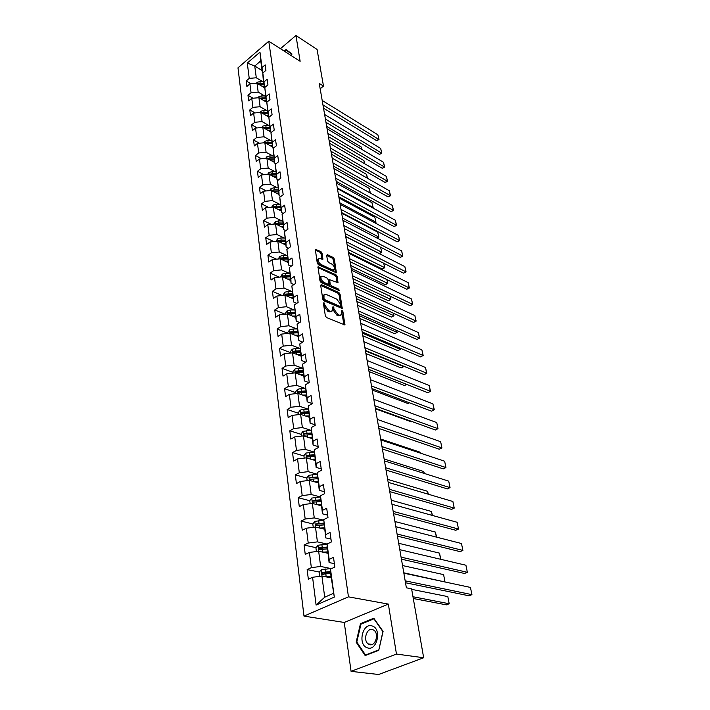 <?xml version="1.0" encoding="UTF-8"?>
<svg xmlns="http://www.w3.org/2000/svg" width="710" height="710" viewBox="0 0 710 710"><rect width="100%" height="100%" fill="white"/><g stroke="black" fill="none" stroke-linecap="round" stroke-linejoin="round"><path stroke-width="1.06" d="M323.964 302.646L323.396 303.17L325.349 315.914L326.538 317.548L344.918 324.958L342.939 311.734L342.14 310.616L341.652 310.696L341.59 314.796L339.38 315.196L337.924 314.565L334.197 309.418L333.123 306.667L332.573 307.19L332.546 310.847L330.283 311.255L328.801 310.616L325.038 305.415L323.964 302.646M322.029 253.133L320.893 251.553L315.302 249.299L317.264 263.153L318.417 264.75L336.389 272.773L334.321 259.043L333.194 257.49L327.434 254.712L326.662 255.36L327.558 260.987L328.695 262.558L331.57 263.925C333.966 265.638 334.907 267.555 334.383 269.667L332.537 269.924L321.16 264.564C318.728 262.851 317.769 260.925 318.302 258.795L320.219 258.529L322.837 259.336L322.029 253.133L321.044 253.798L319.917 252.227L315.249 249.982M300.135 61.282L295.946 35.5L317.059 49.416L323.494 86.114L319.252 83.443L406.377 587.8L411.596 588.847L423.666 657.753L396.464 654.061L388.343 604.095L348.459 596.844L268.77 41.242L300.135 61.282M321.479 284.639L320.671 285.358L322.793 299.23L323.964 300.845L342.22 308.459L340.063 294.135L338.918 292.555L321.479 284.639L320.654 285.18M319.997 281L318 266.845L336.025 274.841L337.161 276.412L338.022 282.722L329.653 279.713L330.185 284.151L331.33 285.739L338.617 289.068L339.353 290.594L321.16 282.607L319.997 281M348.459 596.844L303.986 616.102L237.983 67.823L268.77 41.242M250.932 83.789L246.184 80.967L246.867 86.451L249.929 83.878L251.047 92.735L247.976 95.309L248.669 100.9L251.757 98.326L252.911 107.361L249.796 109.926L250.506 115.623L253.63 113.059L254.801 122.271L251.659 124.827L252.378 130.631L255.538 128.084L256.727 137.474L253.55 140.012L254.286 145.932L257.481 143.393L258.697 152.97L255.485 155.499L256.239 161.543L259.469 159.013L260.703 168.776L257.455 171.296L258.227 177.456L261.493 174.944L262.753 184.902L259.461 187.413L260.25 193.697L263.552 191.194L264.848 201.356L261.52 203.85L262.318 210.266L265.655 207.781L266.978 218.156L263.605 220.632L264.422 227.173L267.812 224.706L269.152 235.294L265.744 237.752L266.578 244.435L270.004 241.986L271.371 252.795L267.927 255.236L268.779 262.061L272.241 259.629L273.643 270.67L270.155 273.093L271.025 280.06L274.53 277.645L275.959 288.926L272.427 291.331L273.314 298.448L276.864 296.052L278.329 307.581L274.752 309.959L275.658 317.228L279.252 314.858L280.752 326.644L277.131 328.996L278.054 336.425L281.692 334.082L283.228 346.125L279.554 348.45L280.503 356.047L284.195 353.731L285.757 366.04L282.039 368.348L283.006 376.114L286.742 373.824L288.34 386.417L284.577 388.689L285.562 396.633L289.352 394.37L290.985 407.256L287.168 409.492L288.18 417.622L292.023 415.394L293.692 428.574L289.822 430.784L290.86 439.099L294.757 436.907L296.469 450.397L292.538 452.563L293.603 461.083L297.552 458.926L299.3 472.736L295.325 474.866L296.407 483.581L300.41 481.469L302.203 495.607L298.173 497.701L299.283 506.629L303.339 504.553L305.185 519.037L301.093 521.087L302.229 530.237L306.347 528.204L308.229 543.043L304.075 545.049L305.247 554.421L309.418 552.433L311.353 567.654L307.146 569.606L308.344 579.218L312.577 577.274L316.101 605.071L334.312 597.11L330.398 572.198L330.487 569.083L334.854 567.077L333.505 557.35L329.165 559.373L329.085 562.542L327.07 544.029L331.375 541.978L330.061 532.491L325.775 534.559L325.721 537.878L323.733 519.596L327.976 517.501L326.698 508.245L322.473 510.366L322.446 513.809L320.485 495.766L324.665 493.627L323.414 484.593L319.252 486.749L319.252 490.326L317.308 472.505L321.435 470.322L320.21 461.509L316.11 463.71L316.127 467.411L314.211 449.803L318.275 447.584L317.077 438.975L313.039 441.212L313.083 445.028L311.193 427.633L315.196 425.379L314.024 416.974L310.048 419.246L310.101 423.16L308.238 405.978L312.187 403.688L311.042 395.479L307.119 397.786L307.19 401.807L305.344 384.829L309.24 382.504L308.131 374.481L304.253 376.815L304.35 380.933L302.531 364.15L306.374 361.798L305.282 353.962L301.457 356.322L301.572 360.529L299.771 343.942L303.56 341.563L302.504 333.895L298.724 336.291L298.857 340.578L297.073 324.186L300.818 321.772L299.78 314.281L296.052 316.704L296.203 321.071L294.437 304.865L298.129 302.424L297.117 295.103L293.443 297.543L293.603 301.99L291.854 285.961L295.502 283.503L294.508 276.332L290.878 278.799L291.056 283.317L289.334 267.466L292.937 264.981L291.961 257.97L288.375 260.455L288.571 265.034L286.867 249.361L290.425 246.858L289.467 239.989L285.926 242.5L286.13 247.151L284.444 231.637L287.958 229.117L287.026 222.399L283.53 224.919L283.743 229.632L282.083 214.287L285.553 211.749L284.639 205.172L281.178 207.71L281.408 212.476L279.758 197.291L283.192 194.744L282.296 188.292L278.879 190.848L279.119 195.667L277.486 180.651L280.876 178.086L279.997 171.767L276.625 174.332L276.882 179.204L275.267 164.338L278.613 161.756L277.752 155.57L274.415 158.152L274.681 163.069L273.084 148.355L276.394 145.763L275.551 139.692L272.258 142.293L272.525 147.254L270.945 132.69L274.22 130.09L273.394 124.135L270.137 126.744L270.412 131.749L268.85 117.327L272.081 114.718L271.273 108.887L268.052 111.505L268.344 116.546L266.791 102.267L269.995 99.648L269.196 93.924L266.01 96.551L266.312 101.628L264.777 87.499L267.945 84.863L267.164 79.254L264.014 81.89L264.324 87.002L263.117 78.144L262.806 73.006L265.93 70.37L265.167 64.867L262.052 67.512L262.372 72.651L260.765 60.9L254.748 66.039L256.292 77.781L262.789 81.686M246.184 80.967L249.228 78.384L247.284 63.057L259.958 52.149L262.052 67.512M262.806 73.006L264.014 81.89M264.031 87.454L264.786 87.499L266.01 96.551M266.791 102.267L268.052 111.505M268.85 117.327L270.137 126.744M270.945 132.69L272.258 142.293M273.084 148.355L274.415 158.152M275.267 164.338L276.625 174.332M277.486 180.651L278.879 190.848M279.758 197.291L281.178 207.71M282.083 214.287L283.53 224.919M284.444 231.637L285.926 242.5M286.867 249.361L288.375 260.455M289.334 267.466L290.878 278.799M291.854 285.961L293.443 297.543M294.437 304.865L296.052 316.704M297.073 324.186L298.724 336.291M299.771 343.942L301.457 356.322M302.531 364.15L304.253 376.815M305.344 384.829L307.119 397.786M308.238 405.978L310.048 419.246M311.193 427.633L313.039 441.212M314.211 449.803L316.11 463.71M317.308 472.505L319.252 486.749M320.485 495.766L322.473 510.366M323.733 519.596L325.775 534.559M324.541 529.207L315.471 527.051L317.423 541.872L327.07 544.046L329.165 559.373M330.487 569.083L334.312 597.11M264.75 95.992L258.183 92.114L257.02 83.265L264.803 87.916M264.936 87.374L264.324 87.002M257.02 83.265L249.929 83.878M258.183 92.114L251.047 92.735M266.747 110.574L260.108 106.722L258.919 97.705L266.8 102.32M267.049 102.062L266.312 101.628M258.919 97.705L251.757 98.326M260.108 106.722L252.911 107.361M268.788 125.43L262.07 121.614L260.854 112.42L269.081 117.141M269.205 117.043L267.936 116.484M260.854 112.42L253.63 113.059M262.07 121.614L254.801 122.271M270.865 140.58L264.067 136.799L262.833 127.418L270.404 131.687M271.415 132.309L270.412 131.749M262.833 127.418L255.538 128.084M264.067 136.799L256.727 137.474M272.986 156.023L266.108 152.286L264.848 142.719L272.48 146.926M273.678 147.884L272.525 147.254M264.848 142.719L257.481 143.393M266.108 152.286L258.697 152.97M275.152 171.776L268.185 168.075L266.907 158.321L274.601 162.466M275.995 163.779L274.681 163.069M266.907 158.321L259.469 159.013M268.185 168.075L260.703 168.776M277.361 187.848L270.306 184.183L269.001 174.234L276.758 178.316M278.364 179.985L276.882 179.204M269.001 174.234L261.493 174.944M270.306 184.183L262.753 184.902M279.625 204.231L272.471 200.619L271.14 190.466L278.959 194.487M280.796 196.528L279.119 195.667M271.14 190.466L263.552 191.194M272.471 200.619L264.848 201.356M281.932 220.961L274.681 217.393L273.323 207.027L281.204 210.976M283.281 213.408L281.408 212.476M273.323 207.027L265.655 207.781M274.681 217.393L266.978 218.156M284.284 238.036L276.935 234.513L275.542 223.943L283.494 227.812M285.837 230.643L283.743 229.632M275.542 223.943L267.812 224.706M276.935 234.513L269.152 235.294M286.689 255.458L279.243 251.997L277.823 241.196L285.837 244.994M288.455 248.243L286.13 247.151M277.823 241.196L270.004 241.986M279.243 251.997L271.371 252.795M289.147 273.261L281.595 269.853L280.139 258.822L288.224 262.54M291.144 266.214L288.571 265.034M280.139 258.822L272.241 259.629M281.595 269.853L273.643 270.67M291.668 291.428L283.991 288.082L282.509 276.82L290.665 280.45M293.913 284.577L291.056 283.317M282.509 276.82L274.53 277.645M283.991 288.082L275.959 288.926M294.242 309.995L286.45 306.72L284.932 295.2L293.159 298.741M296.753 303.339L293.603 301.99M284.932 295.2L276.864 296.052M286.45 306.72L278.329 307.581M296.878 328.961L288.952 325.757L287.408 313.989L295.706 317.432M299.682 322.509L296.203 321.071M287.408 313.989L279.252 314.858M288.952 325.757L280.752 326.644M299.567 348.353L291.517 345.211L289.937 333.185L298.306 336.531M302.7 342.105L298.857 340.578M289.937 333.185L281.692 334.082M291.517 345.211L283.228 346.125M302.336 368.162L294.135 365.109L292.52 352.808L300.96 356.047M305.815 362.135L301.572 360.529M292.52 352.808L284.195 353.731M294.135 365.109L285.757 366.04M305.167 388.423L296.815 385.45L295.165 372.874L303.676 376.007M309.027 382.628L304.35 380.933M295.165 372.874L286.742 373.824M296.815 385.45L288.34 386.417M308.069 409.146L299.558 406.262L297.863 393.402L306.463 396.411M312.16 403.52L307.19 401.807M297.863 393.402L289.352 394.37M299.558 406.262L290.985 407.256M311.042 430.349L302.362 427.553L300.632 414.392L309.303 417.276M315.116 424.802L310.101 423.16M300.632 414.392L292.023 415.394M302.362 427.553L293.692 428.574M314.095 452.039L305.238 449.35L303.463 435.878L312.214 438.629M318.133 446.59L313.083 445.028M303.463 435.878L294.757 436.907M305.238 449.35L296.469 450.397M317.237 474.236L308.175 471.653L306.356 457.861L315.187 460.479M321.231 468.893L316.127 467.411M306.356 457.861L297.552 458.926M308.175 471.653L299.3 472.736M310.163 503.701L309.764 500.674L311.788 498.056L320.476 496.964L311.184 494.497L309.32 480.377L318.231 482.853M324.399 491.728L319.252 490.326M309.32 480.377L300.41 481.469M311.184 494.497L302.203 495.607M323.733 520.226L314.264 517.901L312.356 503.434L321.355 505.751M327.647 515.114L322.446 513.809M312.356 503.434L303.339 504.553M314.264 517.901L305.185 519.037M330.975 539.085L325.721 537.878M315.471 527.051L306.347 528.204M317.423 541.872L308.229 543.043M330.745 568.506L320.654 566.447L318.657 551.253L327.816 553.241M334.383 563.651L329.085 562.542M318.657 551.253L309.418 552.433M320.654 566.447L311.353 567.654M316.101 605.071L324.71 597.208L321.923 576.058L331.171 577.869M321.923 576.058L312.577 577.274M388.343 604.095L344.252 622.457L351.077 671.349L396.464 654.061M351.077 671.349L378.608 674.5L423.666 657.753M295.946 35.5L280.432 48.697M344.252 622.457L303.986 616.102M320.174 88.768L323.494 86.114M324.71 597.208L333.292 593.427M262.079 70.512L254.748 66.039L247.284 63.057M262.869 72.961L262.372 72.651M259.958 52.149L260.765 60.9M256.292 77.781L249.228 78.384M327.567 573.671L323.813 572.926M319.393 572.047L307.146 569.606M322.819 549.167L320.352 548.626M316.092 547.694L304.075 545.049M318.462 525.258L317.068 524.921M312.87 523.918L301.093 521.087M314.548 501.952L313.918 501.792M309.773 500.71L298.173 497.701M306.818 478.07L295.325 474.866M303.924 455.953L292.538 452.563M301.111 434.342L289.822 430.784M298.351 413.22L287.168 409.492M306.454 396.34L305.353 395.958M295.653 392.568L284.577 388.689M293.017 372.368L282.039 368.348M290.434 352.621L279.554 348.45M287.914 333.292L277.131 328.996M285.092 314.237L274.752 309.959M282.145 295.502L272.427 291.331M279.305 277.148L270.155 273.093M276.554 259.185L267.927 255.236M273.882 241.595L265.744 237.752M271.3 224.36L263.605 220.632M268.779 207.471L261.52 203.85M266.339 190.928L259.461 187.413M263.96 174.704L257.455 171.296M261.653 158.809L255.485 155.499M259.398 143.216L253.55 140.012M257.197 127.933L251.659 124.827M255.059 112.934L249.796 109.926M252.973 98.22L247.976 95.309M383.089 631.403L373.806 618.215L360.467 623.699L356.163 642.168L365.171 655.57L378.758 650.298L383.089 631.403M291.943 54.013L286.13 50.037L291.845 54.315L291.455 55.744L291.961 53.96L286.059 49.549L284.213 51.111M356.961 642.275L356.163 642.168M361.603 623.877L360.467 623.699M323.494 303.791L324.017 306.081L327.78 311.264L328.801 310.616M331.561 311.477L329.262 311.912L327.78 311.264M340.614 315.417L338.359 315.844L336.904 315.213L333.176 310.066L332.67 307.829M343.986 324.985L341.705 311.814M341.288 308.468L339.06 294.783L337.916 293.203L320.671 285.402M323.982 298.537L324.798 299.673L340.214 306.471L340.747 305.948L340.472 304.262L336.788 299.158L326.289 294.464L324 294.854L323.982 298.537L322.961 299.194L323.787 300.33L324.798 299.673M340.48 306.525L339.194 307.119L323.787 300.33M322.979 295.52L324 294.854L322.979 295.52L322.704 297.49L323.716 296.824M322.961 299.194L322.704 297.49M317.929 267.501L335.04 275.498L336.025 274.841M337.09 282.713L336.167 277.069L335.04 275.498M328.934 280.184L329.183 284.808L330.327 286.396L337.614 289.715L338.617 289.068M338.262 290.39L337.614 289.715M323.014 276.217L321.097 276.51C320.547 278.702 321.506 280.663 323.973 282.385L328.038 284.24L328.828 283.53L328.224 279.678L327.07 278.089L323.014 276.217M321.018 276.66L320.095 277.175C319.544 279.367 320.503 281.329 322.97 283.041L323.973 282.385M328.464 284.311L327.035 284.896L322.97 283.041M321.914 259.336L321.044 253.798M318.213 258.955L317.317 259.461C316.784 261.599 317.734 263.517 320.166 265.238L321.16 264.564M333.673 270.137L331.543 270.581L320.166 265.238M335.466 272.755L333.336 259.709L332.218 258.147L326.68 255.485M325.925 576.84L330.984 576.52M328.641 577.372L331.082 577.212M413.291 598.521L446.404 604.858L449.199 603.74L412.98 596.746M319.651 576.351L319.127 572.375L321.231 569.722L331.907 568.435M411.685 589.371L447.824 596.595L449.199 603.74L447.824 596.595M330.416 571.568L322.642 572.375L322.242 574.204L330.576 573.485M323.698 574.452L324.301 572.704L330.407 572.278M403.857 573.183L470.455 587.427L471.928 594.643L469.053 595.797L405.508 582.759M405.179 580.833L471.928 594.643L470.455 587.427M372.235 625.998C362.641 622.182 357.37 644.742 367.203 647.777C376.912 651.869 382.211 628.758 372.235 625.998M372.759 629.628C366.928 627.214 362.721 640.154 368.135 643.863L369.315 644.52C375.137 647.041 379.424 634.03 374.01 630.311L372.759 629.628M378.687 649.907L365.526 655.019L356.793 642.035L360.973 624.134L373.895 618.827L382.885 631.607L378.838 649.925M366.325 655.117L365.526 655.019M284.577 51.342L286.13 50.037M322.819 552.158L327.63 551.883M325.526 552.744L327.736 552.611M444.38 581.845L403.786 572.801M316.411 551.537L315.932 547.889L318.009 545.253L327.07 544.082M402.534 565.55L443.599 574.621L444.939 581.614L443.599 574.621M327.008 547.055L319.393 547.827L318.985 549.611L327.23 548.919M320.405 549.859L321.035 548.182L327.079 547.8M322.455 528.71L324.461 528.613M319.784 528.071L324.363 527.841M313.243 527.326L312.808 523.998L314.858 521.371L323.733 520.244M398.692 543.292L439.463 553.117L440.883 559.338M323.716 523.137L316.225 523.865L315.808 525.604L323.964 524.956M316.225 523.865L323.822 523.909M440.644 559.285L439.463 553.117M399.792 549.664L465.92 565.231L467.358 572.295L464.526 573.476L401.434 559.169M401.088 557.146L467.358 572.295L465.92 565.231M395.825 526.705L461.482 543.523L462.893 550.428L460.089 551.634L397.449 536.121M397.085 534.009L462.893 550.428L461.482 543.523M319.438 505.263L321.275 505.174M316.793 504.579L321.16 504.384M394.929 521.513L435.407 532.074L436.606 537.15M320.538 499.787L313.128 500.479L312.711 502.183L320.778 501.562M313.128 500.479L320.645 500.585M436.375 537.097L435.407 532.074M316.483 482.365L318.16 482.294M313.855 481.637L318.044 481.469M307.155 480.643L306.791 477.901L308.788 475.301L317.317 474.236M391.245 500.213L431.44 511.466L432.434 515.46M317.432 476.987L310.11 477.644L309.684 479.312L317.672 478.717M310.11 477.644L317.548 477.812M432.195 515.389L431.44 511.466M313.571 460L315.116 459.956M310.971 459.237L315 459.104M304.208 458.119L303.889 455.66L305.859 453.069L314.228 452.03M387.651 479.365L427.562 491.293L428.343 494.231M314.397 454.719L307.164 455.35L306.729 456.974L314.628 456.415M307.164 455.35L314.521 455.572M428.112 494.16L427.562 491.293M391.947 504.26L457.134 522.285L458.518 529.039L455.758 530.272L393.562 513.605M393.18 511.404L458.518 529.039L457.134 522.285M388.157 482.33L452.882 501.5L454.24 508.111L451.516 509.363L389.763 491.595M389.364 489.305L454.24 508.111L452.882 501.5M384.456 460.897L448.72 481.14L450.042 487.619L447.362 488.897L386.045 470.073M385.636 467.712L450.042 487.619L448.72 481.14M310.723 438.159L312.143 438.123M308.149 437.351L312.018 437.245M301.342 436.126L301.049 433.925L303.001 431.352L311.228 430.34M384.128 458.971L423.755 471.529L424.349 473.464M311.442 432.958L304.279 433.561L303.844 435.15L311.663 434.618M304.279 433.561L311.557 433.845M424.118 473.392L423.755 471.529M380.835 439.925L444.646 461.216L445.942 467.562L443.288 468.857L382.406 449.031M381.989 446.599L445.942 467.562L444.646 461.216M307.927 416.823L309.232 416.788M305.371 415.971L309.116 415.891M298.537 414.64L298.28 412.688L300.197 410.123L303.765 409.235L308.291 409.146M380.675 439.002L420.036 452.172L420.329 453.104M308.539 411.702L301.457 412.27L301.022 413.832L308.761 413.318M301.457 412.27L303.01 412.794L308.664 412.608M420.205 453.06L420.036 452.172M377.294 419.424L440.653 441.7L441.922 447.912L439.304 449.226L378.856 428.449M378.421 425.947L441.922 447.912L440.653 441.7M305.185 395.958L306.392 395.94M302.655 395.079L306.267 395.017M295.795 393.633L295.573 391.929L297.463 389.382L300.996 388.494L305.424 388.423M305.708 390.926L298.706 391.467L298.271 392.994L305.93 392.506M298.706 391.467L300.25 392.009L305.841 391.858M373.824 399.357L436.748 422.583L437.99 428.671L435.407 430.003L375.377 408.312M374.933 405.747L437.99 428.671L436.748 422.583M302.495 375.572L303.623 375.555M375.466 408.853L411.454 421.846L412.004 421.554L411.454 421.846M299.993 374.649L303.489 374.605M293.115 373.105L292.919 371.632L294.792 369.094L298.28 368.206L302.629 368.162M302.948 370.611L296.017 371.117L295.573 372.617L303.152 372.155M296.017 371.117L297.543 371.685L303.072 371.561M370.434 379.726L432.914 403.848L434.13 409.812L431.582 411.17L434.289 409.741L371.516 385.974M371.969 388.61L431.582 411.17M432.914 403.848L434.289 409.741M299.86 355.63L300.907 355.621M372.217 390.038L407.957 403.52L409.359 402.756M297.375 354.672L300.774 354.654M290.496 353.039L290.328 351.778L292.183 349.258L295.626 348.37L299.913 348.344M300.241 350.74L293.381 351.228L292.937 352.692L300.445 352.249M293.381 351.228L294.898 351.805L300.374 351.707M409.404 402.774L407.957 403.52M367.114 360.511L429.159 385.495L430.358 391.334L427.837 392.71L430.517 391.308L368.17 366.626M368.641 369.324L427.837 392.71M429.159 385.495L430.517 391.308M297.277 336.123L298.244 336.123M369.031 371.596L404.531 385.548L406.679 384.35M294.819 335.138L298.111 335.129M287.932 333.407L287.79 332.36L289.627 329.848L293.026 328.97L297.277 328.961M297.596 331.304L290.807 331.765L290.363 333.203L297.792 332.786M290.807 331.765L292.307 332.369L297.73 332.298M406.786 384.394L404.531 385.548M363.866 341.705L425.476 367.496L426.648 373.229L424.163 374.614L426.817 373.229L364.904 347.687M365.375 350.438L424.163 374.614M425.476 367.496L426.817 373.229M294.748 317.033L295.653 317.042M365.907 353.527L401.159 367.931L403.564 366.564L365.455 350.909M292.307 316.021L295.511 316.03M285.42 314.202L285.313 313.358L287.124 310.865L290.488 309.977L294.694 309.995M295.005 312.285L288.287 312.719L287.843 314.131L295.2 313.731M288.287 312.719L289.778 313.341L295.138 313.296M403.768 366.582L401.159 367.931M360.689 323.281L421.873 349.852L423.018 355.47L420.56 356.873L423.195 355.515L361.701 329.147M362.18 331.952L420.56 356.873M421.873 349.852L423.195 355.515M292.272 298.36L293.106 298.369M362.854 335.812L397.866 350.651L400.236 349.267L362.393 333.15M289.849 297.321L292.964 297.339M282.97 295.413L284.674 292.28L288.003 291.402L292.165 291.437M285.784 295.573L292.662 295.094M292.467 293.674L285.828 294.091L285.278 295.351M285.828 294.091L287.302 294.721L292.609 294.703M400.227 348.193L400.236 349.267L400.005 348.095M400.449 349.32L397.866 350.651M357.565 305.238L418.332 332.555L419.459 338.067L417.027 339.478L419.637 338.137L358.559 310.98M359.056 313.838L417.027 339.478M418.332 332.555L419.637 338.137M289.831 280.077L290.621 280.086M359.855 318.453L394.627 333.7L396.97 332.307L359.384 315.737M287.435 279.012L290.479 279.048M280.565 277.024L282.278 274.095L285.571 273.208L289.689 273.261M283.592 277.237L290.177 276.847M289.991 275.453L283.414 275.853L282.82 276.953M283.414 275.853L284.87 276.501L290.133 276.501M396.828 330.549L396.97 332.307L396.615 330.452M397.183 332.386L394.627 333.7M354.512 287.559L414.862 315.586L415.971 320.991L413.566 322.42L416.149 321.097L355.488 293.186M355.985 296.097L413.566 322.42M414.862 315.586L416.149 321.097M287.452 262.176L288.18 262.194M356.908 301.43L391.45 317.068L393.766 315.657L356.438 298.67M285.065 261.085L288.038 261.138M278.214 259.017L279.926 256.283L283.183 255.396L287.266 255.476M281.267 259.336L287.745 258.981M287.559 257.623L281.045 257.987L280.441 258.964M281.045 257.987L282.5 258.662L287.701 258.68M393.5 313.243L393.988 315.772L393.278 313.145M393.988 315.772L391.45 317.068M351.521 270.244L411.463 298.945L412.545 304.244L410.176 305.69L412.732 304.386L352.471 275.755M352.985 278.702L410.176 305.69M411.463 298.945L412.732 304.386M285.109 244.648L285.793 244.666M354.024 284.728L388.334 300.747L390.624 299.327L353.544 281.932M282.749 243.53L285.651 243.592M275.915 241.391L277.628 238.835L280.858 237.957L284.896 238.045M279.048 241.782L285.358 241.48M285.18 240.149L281.133 240.06L278.737 240.504L278.142 241.347M278.737 240.504L280.175 241.187L285.322 241.222M390.234 296.283L390.846 299.469L390.021 296.177M390.846 299.469L388.334 300.747M348.592 253.266L408.126 282.615L409.182 287.816L406.839 289.272L409.377 287.985L349.524 258.671M350.039 261.662L406.839 289.272M408.126 282.615L409.377 287.985M282.82 227.484L283.459 227.493M351.193 268.353L385.273 284.728L387.536 283.29L350.704 265.513M280.477 226.339L283.308 226.41M273.714 224.12L275.373 221.751L278.568 220.872L282.571 220.979M276.873 224.582L283.024 224.342M282.846 223.038L278.844 222.931L276.465 223.366L275.888 224.112M276.465 223.366L277.894 224.067L282.997 224.129M386.994 279.625L387.767 283.467L386.817 279.536M387.767 283.467L385.273 284.728M345.717 236.625L404.842 266.596L405.889 271.699L403.573 273.164L406.084 271.894L346.631 241.924M347.154 244.959L403.573 273.164M404.842 266.596L406.084 271.894M280.565 210.657L281.169 210.675M348.424 252.281L382.273 269.001L384.509 267.555L347.927 249.405M278.24 209.494L281.018 209.583M271.646 207.196L273.173 205.012L276.332 204.134L280.29 204.258M274.734 207.737L280.743 207.551M280.565 206.273L276.598 206.157L273.696 207.222M274.246 206.583L275.658 207.293L280.716 207.373M383.764 263.259L384.74 267.759L383.675 263.215M384.74 267.759L382.273 269.001M342.894 220.313L401.629 250.861L402.65 255.875L400.36 257.348L402.854 256.106L343.791 225.505M344.323 228.584L400.36 257.348M401.629 250.861L402.854 256.106M278.355 194.176L278.923 194.194M345.699 236.51L379.326 253.559L381.536 252.103L345.193 233.599M276.057 192.996L278.773 193.084M269.614 190.608L271.007 188.612L274.131 187.733L278.063 187.866M344.332 228.593L380.595 247.213L381.767 252.334L379.326 253.559M272.64 191.238L278.498 191.096M278.329 189.845L274.397 189.712L271.557 190.679M272.072 190.138L273.474 190.857L278.48 190.963M381.767 252.334L380.595 247.213M340.134 204.32L398.47 235.427L399.473 240.344L397.209 241.826L399.677 240.601L341.013 209.415M341.554 212.521L397.209 241.826M398.47 235.427L399.677 240.601M276.19 178.024L276.722 178.041M376.966 238.036L378.616 236.936L342.513 218.085M273.909 176.817L276.563 176.914M267.626 174.358L268.895 172.53L271.983 171.651L275.87 171.802M341.661 213.177L377.693 232.126L378.856 237.184L377.116 238.116M270.581 175.068L276.305 174.971M276.137 173.746L272.241 173.595L269.472 174.482M269.942 174.021L271.327 174.749L276.288 174.873M378.856 237.184L377.693 232.126M337.427 188.629L395.372 220.269L396.358 225.097L394.121 226.588L396.57 225.372L338.288 193.626M338.83 196.768L394.121 226.588M395.372 220.269L396.57 225.372M274.069 162.182L274.566 162.199M374.694 222.745L375.75 222.026L339.886 202.865M271.806 160.966L274.406 161.072M265.664 158.436L266.818 156.768L269.88 155.889L273.723 156.058M339.052 198.037L374.844 217.313L375.989 222.31L375.04 222.931M268.566 159.218L274.149 159.164M273.989 157.957L270.128 157.798L267.421 158.596M267.848 158.215L269.223 158.96L274.14 159.093M375.989 222.31L374.844 217.313M334.765 173.231L392.328 205.385L393.296 210.124L391.077 211.624L393.509 210.426L335.608 178.13M336.158 181.316L391.077 211.624M392.328 205.385L393.509 210.426M271.983 146.65L272.445 146.677M372.43 207.737L372.927 207.391L337.303 187.919M269.738 145.417L272.294 145.532M263.738 142.816L264.777 141.308L267.812 140.438L271.619 140.615M336.487 183.18L372.04 202.758L372.812 207.95M266.578 143.677L272.036 143.66L265.416 143.038M271.877 142.479L265.797 142.719M373.176 207.693L372.04 202.758M332.156 158.126L389.337 190.759L390.287 195.419L388.095 196.927L390.509 195.747L332.99 162.936M333.54 166.149L388.095 196.927M389.337 190.759L390.509 195.747M267.714 130.17L270.217 130.294M261.848 127.507L262.78 126.149L265.78 125.279L269.56 125.475M333.966 168.589L369.289 188.452L370.371 193.12M264.635 128.439L269.969 128.457L263.463 127.773M269.809 127.303L263.783 127.525M370.167 193.005L369.289 188.452M329.591 143.305L386.4 176.399L387.332 180.979L385.166 182.497L387.553 181.325L330.407 148.026M330.966 151.266L385.166 182.497M386.4 176.399L387.553 181.325M265.717 115.215L268.185 115.348M259.993 112.499L260.818 111.284L263.792 110.414L267.537 110.618M331.49 154.265L366.582 174.403L367.523 178.308M262.718 113.493L267.936 113.547M267.785 112.411L261.537 112.81M261.812 112.615L263.623 113.343M367.31 178.192L366.582 174.403M327.079 128.758L383.515 162.288L384.438 166.788L382.291 168.314L384.66 167.161L327.878 133.391M328.446 136.657L382.291 168.314M383.515 162.288L384.66 167.161M265.966 101.832L266.729 101.876M263.765 100.545L266.188 100.678M258.174 97.767L258.901 96.693L261.839 95.823L265.549 96.036M329.058 140.19L363.928 160.593L364.718 163.77M260.836 98.832L265.939 98.912M265.788 97.802L259.665 98.14M364.514 163.655L363.928 160.593M324.612 114.479L380.675 148.425L381.581 152.845L379.459 154.381L381.811 153.245L325.402 119.023M325.97 122.315L379.459 154.381M380.675 148.425L381.811 153.245M261.848 86.15L264.226 86.292M256.381 83.318L257.011 82.378L259.922 81.508L263.605 81.739M326.671 126.362L361.31 147.014L361.967 149.49M258.99 84.446L263.987 84.561M263.836 83.469L257.819 83.745M361.763 149.366L361.31 147.014M322.189 100.456L377.897 134.802L378.785 139.142L376.682 140.686L379.007 139.559L322.961 104.92M323.538 108.239L376.682 140.686M377.897 134.802L379.007 139.559M324.017 306.081L325.038 305.415M329.262 311.912L330.283 311.255M332.919 308.442L333.94 307.785M333.176 310.066L334.197 309.418M336.904 315.213L337.924 314.565M338.359 315.844L339.38 315.196M341.927 312.373L342.939 311.734M343.977 324.949L344.998 324.31M323.769 304.439L324.789 303.782M337.916 293.203L338.918 292.555M339.06 294.783L340.063 294.135M341.297 308.477L342.309 307.829M339.194 307.119L340.214 306.471M317.902 267.288L318.719 266.738M336.167 277.069L337.161 276.412M337.152 282.74L338.093 282.127M328.57 280.965L329.573 280.308M329.183 284.808L330.185 284.151M330.327 286.396L331.33 285.739M327.035 284.896L328.038 284.24M322.02 259.381L322.917 258.768M331.543 270.581L332.537 269.924M326.653 255.245L327.434 254.712M332.218 258.147L333.194 257.49M333.336 259.709L334.321 259.043M335.555 272.8L336.469 272.187M315.213 249.76L316.021 249.201M319.917 252.227L320.893 251.553M321.177 569.793L322.012 576.076M325.783 573.786L326.183 576.822M325.118 568.843L325.526 571.87M324.301 572.704L322.642 572.375M317.956 545.316L318.737 551.271M322.491 549.185L322.89 552.149M321.843 544.375L322.242 547.321M321.035 548.182L319.393 547.827M314.805 521.433L315.551 527.068M319.278 525.187L319.66 528.045M318.648 520.492L319.038 523.368M311.734 498.127L312.444 503.452M316.145 501.766L316.509 504.508M315.533 497.178L315.906 499.982M308.743 475.363L309.4 480.404M313.083 478.895L313.438 481.522M312.489 474.413L312.853 477.155M305.806 453.131L306.436 457.888M310.101 456.557L310.439 459.077M309.516 452.181L309.871 454.861M302.948 431.414L303.543 435.904M307.181 434.742L307.501 437.147M306.605 430.464L306.96 433.082M300.152 410.185L300.712 414.418M304.324 413.415L304.634 415.723M303.765 409.235L304.111 411.8M297.419 389.444L297.943 393.429M301.537 392.577L301.839 394.787M300.996 388.494L301.324 390.997M294.748 369.156L295.245 372.91M298.812 372.2L299.096 374.321M298.28 368.206L298.608 370.655M292.13 349.32L292.6 352.843M296.15 352.275L296.416 354.308M295.626 348.37L295.946 350.767M289.573 329.91L290.008 333.221M293.541 332.786L293.798 334.73M293.026 328.97L293.345 331.304M287.071 310.927L287.479 314.024M290.993 313.722L291.242 315.577M290.488 309.977L290.798 312.267M284.63 292.342L285.012 295.236M288.491 295.058L288.73 296.842M288.003 291.402L288.304 293.638M282.234 274.158L282.589 276.856M286.05 276.793L286.281 278.498M285.571 273.208L285.864 275.4M279.882 256.345L280.21 258.857M283.654 258.91L283.876 260.534M283.183 255.396L283.476 257.544M277.583 238.897L277.894 241.231M281.311 241.391L281.524 242.953M280.858 237.957L281.133 240.06M275.338 221.813L275.622 223.978M279.021 224.236L279.216 225.727M278.568 220.872L278.844 222.931M273.128 205.075L273.394 207.071M276.767 207.435L276.962 208.855M276.332 204.134L276.598 206.157M270.971 188.665L271.211 190.502M274.566 190.963L274.752 192.321M274.131 187.733L274.397 189.712M268.85 172.592L269.072 174.269M272.409 174.82L272.578 176.115M271.983 171.651L272.241 173.595M266.774 156.821L266.978 158.357M270.288 158.996L270.457 160.238M269.88 155.889L270.128 157.798M264.732 141.37L264.919 142.754M268.211 143.482L268.371 144.662M267.812 140.438L268.06 142.302M262.736 126.211L262.904 127.463M266.179 128.27L266.33 129.389M265.78 125.279L266.028 127.108M260.783 111.337L260.925 112.455M264.182 113.343L264.324 114.416M263.792 110.414L264.031 112.207M258.857 96.746L258.99 97.74M262.221 98.699L262.363 99.719M261.839 95.823L262.079 97.589M261.182 98.761L259.878 97.998M256.976 82.431L257.082 83.301M260.304 84.339L260.428 85.306M259.922 81.508L260.153 83.239M259.239 84.392L257.978 83.647M328.65 280.37L329.653 279.713M320.095 277.175L321.097 276.51M317.317 259.461L318.302 258.795M322.802 574.31L322.242 574.204M372.182 644.44L368.135 643.863M319.509 549.717L318.985 549.611M316.305 525.72L315.808 525.604M313.172 502.298L312.711 502.183"/></g></svg>
